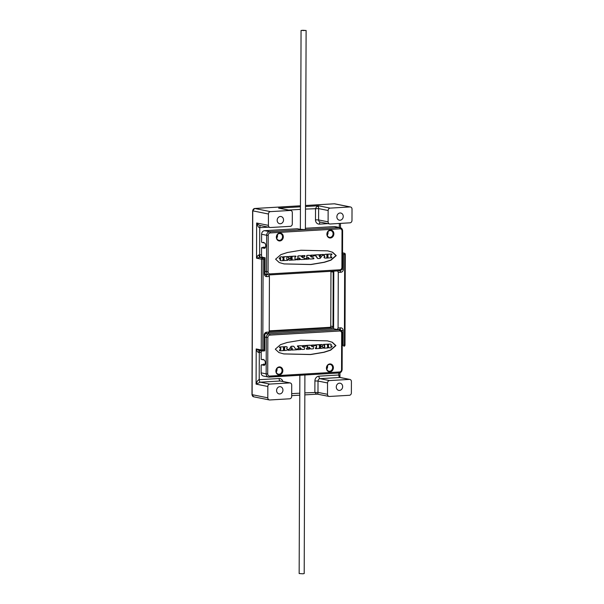 <?xml version="1.0" encoding="UTF-8"?>
<svg xmlns="http://www.w3.org/2000/svg" width="604" height="604" viewBox="0 0 604 604"><rect width="100%" height="100%" fill="white"/><g stroke="black" fill="none" stroke-linecap="round" stroke-linejoin="round"><path stroke-width="0.91" d="M301.056 30.442L300.362 229.286L304.122 229.543L305.413 229.301L306.107 30.457L301.056 30.442L306.107 30.457M261.532 255.734L261.562 247.738L264.401 248.304A2.695 1.314 -93.4 0 0 264.575 248.319A2.695 1.314 -93.4 0 0 265.73 245.722A2.695 1.314 -93.4 0 0 264.424 242.951L261.857 242.438L261.577 241.811L261.608 234.261L266.643 235.266L266.515 271.687A3.428 2.967 101.3 0 0 268.833 274.873A3.428 2.967 101.3 0 0 269.49 274.918A1.14 0.559 86.6 0 0 269.558 274.918L339.41 270.811A1.14 0.559 86.6 0 1 339.342 270.803L269.633 274.911M268.07 271.74A2.28 1.978 101.3 0 0 270.056 273.891L339.901 269.784A2.28 1.978 101.3 0 0 341.902 267.398L342.03 230.977L342.611 230.864C342.513 229.135 341.698 228.055 340.15 227.625L335.114 226.613A3.428 2.967 101.3 0 0 334.45 226.568L339.493 227.58L269.641 231.687A3.428 2.967 101.3 0 0 266.643 235.266L268.199 235.318L268.07 271.74L265.02 271.385M305.413 228.274L334.45 226.568M265.141 248.002L263.299 247.632L263.835 247.112L261.562 247.738M261.608 234.261A3.428 2.967 101.3 0 1 264.605 230.675L297.342 228.75L300.581 229.399M263.835 247.112L263.797 247.602L263.835 247.112L265.466 247.436M265.322 247.021L264.794 247.549L265.586 247.074M263.321 242.279L264.68 243.057M304.922 30.487L302.083 30.411M304.484 30.374L304.054 30.343L304.484 30.374M304.099 30.562L303.661 30.532L304.099 30.562M303.185 30.51L303.616 30.54L303.185 30.51M302.831 30.442L303.261 30.472L302.831 30.442M302.196 30.313L302.627 30.336L302.196 30.313M343.359 269.263A2.854 2.469 -78.7 0 1 340.86 272.245L338.278 272.404L338.081 327.995L340.671 327.844A2.854 2.469 -78.7 0 1 343.147 330.531L343.095 345.284L344.975 345.095L345.284 254.329L343.412 254.518L343.359 269.263L341.94 269.218M341.539 346.364L343.095 345.284M344.975 345.095A1.14 1.14 0 0 1 343.895 346.235L343.827 346.228A1.14 0.559 -93.4 0 0 343.895 346.235L343.895 346.235A1.14 0.559 -93.4 0 0 344.386 345.209L344.703 254.443A1.14 0.559 -93.4 0 0 344.152 253.189A1.14 0.989 -78.7 0 1 344.371 253.204L342.536 252.842M351.981 220.445L352.019 209.097A2.28 1.978 101.3 0 0 350.041 206.946L330.139 208.116A2.28 1.978 101.3 0 0 328.138 210.502L328.1 221.849A2.28 1.978 101.3 0 0 330.086 224.001L349.98 222.831A2.28 1.978 101.3 0 0 351.981 220.445M351.377 392.902L351.415 381.554A2.28 1.978 101.3 0 0 349.437 379.403L329.535 380.573A2.28 1.978 101.3 0 0 327.534 382.959L327.496 394.306A2.28 1.978 101.3 0 0 329.482 396.458L349.384 395.288A2.28 1.978 101.3 0 0 351.377 392.902M345.141 254.269L345.284 254.329A1.14 1.14 0 0 0 344.371 253.204M343.412 254.518L341.864 253.325M327.98 223.639L319.441 224.137A4.568 3.956 -78.7 0 1 315.477 219.833L315.514 208.486L316.957 206.296L318.383 205.76L318.625 208.599L328.138 210.502M282.211 208.773L290.781 210.486A2.28 1.978 101.3 0 0 290.335 210.456L270.441 211.627A2.28 1.978 101.3 0 0 268.44 214.02L268.402 225.36A2.28 1.978 101.3 0 0 270.381 227.512L290.282 226.341A2.28 1.978 101.3 0 0 292.283 223.956L292.321 212.608A2.28 1.978 101.3 0 0 290.781 210.486M268.274 227.149L259.743 227.655C258.625 227.693 257.598 226.145 256.647 223.004L268.402 225.36M260.724 225.594L269.943 227.482M260.868 225.609C259.743 225.654 258.338 224.786 256.647 223.004L256.526 258.18C257.281 256.088 258.142 255.001 259.108 254.903L261.434 254.775A2.28 1.11 -93.4 0 0 262.544 257.274L265.065 257.772L265.013 273.657A1.14 0.989 -78.7 0 0 266.002 274.737L265.571 274.646M267.836 386.477L267.798 397.817A2.28 1.978 101.3 0 0 269.777 399.969L289.678 398.799A2.28 1.978 101.3 0 0 291.679 396.413L291.717 385.065A2.28 1.978 101.3 0 0 289.739 382.913L269.837 384.084A2.28 1.978 101.3 0 0 267.836 386.477L256.081 384.121L256.209 348.946L259.01 350.418L262.015 351.015A1.14 0.989 -78.7 0 1 261.245 349.958L264.091 349.935L264.144 335.182A2.854 2.469 -78.7 0 1 266.643 332.2L269.225 332.049L269.422 276.451L266.832 276.609A2.854 2.469 -78.7 0 1 264.356 273.914L264.409 259.169L261.562 259.192L261.245 349.958L256.209 348.946C256.949 351.264 257.802 352.442 258.769 352.479A2.28 0.581 -91.5 0 1 259.237 350.456M260.618 225.617A2.28 1.11 -93.4 0 0 259.743 227.655L259.644 254.88A2.28 1.11 86.6 0 0 260.754 257.38A4.568 0.506 0.2 0 1 259.69 257.417L262.559 257.999A1.14 0.989 -78.7 0 0 261.562 259.192L256.526 258.18L259.69 257.417A2.28 0.581 88.5 0 1 259.108 254.903M264.409 259.169L265.065 257.772M264.846 257.863L262.559 257.999A1.14 0.559 86.6 0 1 263.118 259.244L262.8 350.01A1.14 0.559 86.6 0 1 262.31 351.037A1.14 0.559 86.6 0 1 262.234 351.03A1.14 0.989 -78.7 0 1 262.015 351.015A1.14 1.14 0 0 0 262.31 351.037L264.454 350.909M267.67 274.639L266.002 274.737L266.832 276.609M283.314 236.791A3.994 3.458 -78.7 0 1 279.818 240.966A3.994 3.458 -78.7 0 1 276.353 237.198A3.994 3.458 -78.7 0 1 279.848 233.023A3.994 3.458 -78.7 0 1 283.314 236.791M333.861 233.816A3.994 3.458 -78.7 0 1 330.365 237.991A3.994 3.458 -78.7 0 1 326.892 234.224A3.994 3.458 -78.7 0 1 330.396 230.048A3.994 3.458 -78.7 0 1 333.861 233.816M336.239 255.613L332.585 252.23L327.73 250.864L300.883 250.245L287.451 252.495L280.883 254.624L275.605 259.184L279.259 262.566L284.091 263.925L310.962 264.544L324.401 262.295L330.984 260.165L336.239 255.613M333.801 271.143L333.597 328.78L268.931 332.585M332.774 271.196A1.14 0.989 -78.7 0 1 333.197 272.102L333.008 326.568A1.14 0.989 -78.7 0 1 332.011 327.761L269.233 331.453M338.278 272.404L337.613 270.917M333.597 328.78L337.251 329.505L338.081 327.995M337.251 329.505L339.826 329.376A1.14 0.989 -78.7 0 1 340.792 330.207M269.225 332.049L267.897 333.589L269.286 333.869L339.131 329.754A3.428 2.967 -78.7 0 1 339.795 329.807L338.157 329.474M261.2 351.437L261.17 359.38L264.016 359.946A2.695 1.314 86.6 0 1 265.322 362.725A2.695 1.314 86.6 0 1 264.159 365.314A2.695 1.314 86.6 0 1 263.993 365.307L261.434 364.793L264.733 365.005M263.133 364.688L261.396 364.786L261.147 365.299L261.124 372.857L266.16 373.868L266.288 337.447A3.428 2.967 -78.7 0 1 269.286 333.869A1.14 0.559 -93.4 0 1 269.837 335.114L339.69 331.007A2.28 1.978 -78.7 0 1 341.675 333.159L341.547 369.58A2.28 1.978 -78.7 0 1 339.546 371.966L269.694 376.073A2.28 1.978 -78.7 0 1 267.715 373.921L267.844 337.5A2.28 1.978 -78.7 0 1 269.837 335.114M269.694 376.073A1.14 0.559 86.6 0 1 269.203 377.1A1.14 0.559 86.6 0 1 269.135 377.1A3.428 2.967 -78.7 0 1 268.47 377.055L263.435 376.043A3.428 2.967 -78.7 0 1 261.124 372.857M264.091 349.935L264.741 350.811L264.794 334.926A1.14 0.989 -78.7 0 1 265.798 333.733L267.897 333.589M268.704 274.843L269.422 276.451M282.899 381.486A4.568 3.956 101.3 0 0 279.108 378.519L259.207 379.69C258.097 379.773 257.055 381.252 256.081 384.121L260.324 382.181L269.837 384.084M338.814 373.008L338.806 375.001A2.28 1.11 -93.4 0 0 339.924 377.492L338.806 375.001L318.912 376.171A4.568 3.956 101.3 0 0 314.911 380.943L314.873 392.29L316.3 394.027L317.855 394.08L317.983 392.396L327.496 394.306M329.037 396.428L317.364 394.14L304.831 394.88M339.478 383.163A3.654 3.163 -78.7 0 1 340.18 383.215A3.654 3.163 -78.7 0 1 342.627 387.013A3.654 3.163 -78.7 0 1 339.448 390.426A3.654 3.163 -78.7 0 1 338.746 390.38A3.654 3.163 -78.7 0 1 336.3 386.575A3.654 3.163 -78.7 0 1 339.478 383.163M340.067 212.978A3.654 3.163 -78.7 0 1 340.777 213.023A3.654 3.163 -78.7 0 1 343.215 216.828A3.654 3.163 -78.7 0 1 340.044 220.241A3.654 3.163 -78.7 0 1 339.335 220.188A3.654 3.163 -78.7 0 1 336.896 216.391A3.654 3.163 -78.7 0 1 340.067 212.978M280.369 216.489A3.654 3.163 -78.7 0 1 281.071 216.542A3.654 3.163 -78.7 0 1 283.518 220.339A3.654 3.163 -78.7 0 1 280.347 223.752A3.654 3.163 -78.7 0 1 279.637 223.707A3.654 3.163 -78.7 0 1 277.191 219.901A3.654 3.163 -78.7 0 1 280.369 216.489M279.773 386.681A3.654 3.163 -78.7 0 1 280.483 386.726A3.654 3.163 -78.7 0 1 282.921 390.531A3.654 3.163 -78.7 0 1 279.75 393.936A3.654 3.163 -78.7 0 1 279.04 393.891A3.654 3.163 -78.7 0 1 276.602 390.093A3.654 3.163 -78.7 0 1 279.773 386.681M269.233 330.871L329.769 327.308A1.14 0.989 101.3 0 0 330.773 326.115L330.962 271.657A1.14 0.989 101.3 0 0 330.916 271.309M327.164 366.084A3.314 2.869 -78.7 0 1 326.673 368.516M327.451 365.662A3.428 2.967 -78.7 0 1 327.579 366.658A3.428 2.967 -78.7 0 1 326.779 369.021M326.643 368.025A3.428 2.967 101.3 0 0 328.961 371.203A3.428 2.967 101.3 0 0 332.615 367.67A3.428 2.967 101.3 0 0 330.305 364.484A3.428 2.967 101.3 0 0 326.643 368.025M333.393 367.7A3.994 3.458 101.3 0 0 329.927 363.933A3.994 3.458 101.3 0 0 326.432 368.108A3.994 3.458 101.3 0 0 329.897 371.875A3.994 3.458 101.3 0 0 333.393 367.7M282.846 370.675A3.994 3.458 101.3 0 0 279.38 366.907A3.994 3.458 101.3 0 0 275.885 371.082A3.994 3.458 101.3 0 0 279.35 374.85A3.994 3.458 101.3 0 0 282.846 370.675M275.296 349.18L278.942 352.562L283.804 353.929L310.652 354.548L324.084 352.291L330.652 350.169L335.93 345.609L332.276 342.226L327.443 340.867L300.573 340.248L287.127 342.498L280.55 344.627L275.296 349.18M304.899 375.001L304.205 573.558L302.921 573.8L299.161 573.543L299.856 375.295M262.914 359.274L264.273 360.052M263.427 364.106L263.389 364.605L263.427 364.106L265.058 364.438M264.914 364.016L264.386 364.544L265.179 364.069M282.068 370.645A3.428 2.967 101.3 0 0 279.758 367.466A3.428 2.967 101.3 0 0 276.103 370.999A3.428 2.967 101.3 0 0 278.414 374.178A3.428 2.967 101.3 0 0 282.068 370.645M276.904 368.636A3.428 2.967 -78.7 0 1 277.032 369.633A3.428 2.967 -78.7 0 1 276.232 371.996M276.617 369.059A3.314 2.869 -78.7 0 1 276.134 371.498M283.661 353.899L310.441 354.48L323.835 352.23L330.396 350.109L335.643 345.556L332.064 342.196L327.3 340.837M286.462 346.719L279.531 346.983L279.667 347.745M279.599 350.758L279.471 349.942L280.52 349.482L280.377 347.745M330.531 344.061L323.465 344.393L323.601 345.163M323.593 348.176L323.457 347.406L323.948 347.376A0.566 0.491 101.3 0 0 324.446 346.787L324.446 345.639A0.566 0.491 101.3 0 0 324.197 345.163M327.934 347.179L327.308 347.179M329.399 347.851A0.853 0.74 101.3 0 1 328.81 347.526L328.251 346.636A0.853 0.74 101.3 0 0 327.942 346.364A0.853 0.74 -78.7 0 1 328.531 346.688L329.089 347.579A0.853 0.74 101.3 0 0 329.701 347.904L330.766 347.844L332.26 346.16L331.339 346.749L330.72 345.745C331.619 344.937 331.483 344.378 330.328 344.061L323.744 344.454L323.668 345.186L324.235 345.163A0.566 0.491 -78.7 0 1 324.733 345.699L324.726 346.839A0.566 0.491 -78.7 0 1 324.227 347.436L323.661 348.198L328.07 347.949L328.146 347.209L327.428 347.232L327.919 346.364M332.109 346.175L331.196 346.696M291.989 350.033L292.268 348.802M296.617 348.969L296.375 349.014A1.706 1.472 -78.7 0 1 295.175 348.387L294.027 346.651A1.133 0.982 101.3 0 0 293.242 346.251L291.785 346.334A1.019 0.883 101.3 0 0 291.105 346.726L289.452 349.059A1.019 0.883 -78.7 0 1 288.772 349.467L288.123 349.505L288.116 350.297L291.098 350.124L290.841 348.886L292.449 348.802L292.064 350.056L296.745 349.791L296.828 348.999L296.375 349.014M293.317 346.243A1.133 0.982 101.3 0 0 292.963 346.19L291.506 346.281A1.019 0.883 101.3 0 0 290.826 346.673L289.452 349.059M287.965 350.267L287.836 349.444L288.486 349.406A1.019 0.883 101.3 0 0 289.173 349.006M301.426 345.767A1.133 0.982 101.3 0 0 301.071 345.714L297.447 345.926L297.598 346.636M297.613 349.701L297.485 348.878L298.406 348.546L298.406 347.119A0.566 0.491 101.3 0 0 298.157 346.643M300.445 348.742L299.863 348.742M299.841 347.587L301.305 349.127A1.133 0.982 101.3 0 0 301.917 349.406M305.473 345.488L302.596 345.624L302.732 346.394M303.246 347.315L302.038 346.047A1.133 0.982 101.3 0 0 301.351 345.767L297.727 345.986L297.659 346.658L298.195 346.636A0.566 0.491 -78.7 0 1 298.686 347.172L298.686 348.599L297.764 348.931L297.689 349.724L300.573 349.565L300.649 348.772L300.082 348.795A0.453 0.393 -78.7 0 1 299.682 348.372L299.992 347.564L301.585 349.188A1.133 0.982 101.3 0 0 302.272 349.467L304.114 349.354A0.566 0.491 101.3 0 0 304.612 348.765L304.612 346.877A0.566 0.491 -78.7 0 1 305.111 346.288L305.616 346.258L305.616 345.518L302.876 345.677L302.8 346.417L303.276 346.394A0.453 0.393 -78.7 0 1 303.669 346.824L303.367 347.383L303.389 346.764A0.453 0.393 101.3 0 0 303.208 346.402M310.343 345.246A1.133 0.982 101.3 0 0 309.988 345.186L306.364 345.405L306.507 346.115M306.53 349.172L306.402 348.357L307.315 348.017L307.323 346.59A0.566 0.491 101.3 0 0 307.074 346.115M309.361 348.221L308.78 348.214M309.022 347.104L310.501 348.659A1.133 0.982 101.3 0 0 311.188 348.938L313.023 348.833A0.566 0.491 101.3 0 0 313.521 348.236L313.529 346.356A0.566 0.491 -78.7 0 1 314.027 345.76L314.525 345.73L314.601 344.997L311.792 345.156L311.717 345.888L312.192 345.873A0.453 0.393 -78.7 0 1 312.585 346.296L312.283 346.862L310.954 345.526A1.133 0.982 101.3 0 0 310.267 345.246L306.643 345.458L306.575 346.137L307.111 346.115A0.566 0.491 -78.7 0 1 307.602 346.651L307.595 348.078L306.681 348.41L306.598 349.203L309.49 349.036L309.565 348.251L308.991 348.274A0.453 0.393 -78.7 0 1 308.599 347.844L308.901 347.043L310.222 348.606A1.133 0.982 101.3 0 0 310.834 348.886M314.39 344.967L311.513 345.103L311.649 345.865M312.147 346.779L312.306 346.243A0.453 0.393 101.3 0 0 312.125 345.873M322.355 344.537L315.643 344.929L315.567 345.662L316.126 345.639A0.566 0.491 -78.7 0 1 316.624 346.175L316.617 347.315A0.566 0.491 -78.7 0 1 316.118 347.912L315.635 347.942L315.628 348.682L322.196 348.289A0.566 0.491 101.3 0 0 322.695 347.7L322.695 346.892A0.566 0.491 101.3 0 0 322.204 346.364L321.336 346.409A0.453 0.393 101.3 0 0 320.935 346.885L320.935 347.119A0.453 0.393 -78.7 0 1 320.535 347.594L319.289 347.662L320.135 346.16L319.297 346.19L319.365 345.503L320.543 345.435A0.453 0.393 -78.7 0 1 320.943 345.865A0.453 0.393 101.3 0 0 321.336 346.296L322.204 346.243A0.566 0.491 101.3 0 0 322.702 345.654L322.075 344.476L315.363 344.869L315.499 345.639M315.492 348.651L315.356 347.881L315.839 347.851A0.566 0.491 101.3 0 0 316.337 347.262L316.345 346.115A0.566 0.491 101.3 0 0 316.096 345.639M322.136 346.349A0.566 0.491 101.3 0 0 321.924 346.303L321.056 346.356A0.453 0.393 101.3 0 0 320.656 346.832L320.935 347.119M319.169 347.602L320.256 347.542A0.453 0.393 101.3 0 0 320.656 347.066M319.931 346.13L319.176 346.13M321.162 346.266L321.056 346.243A0.453 0.393 101.3 0 1 320.656 345.813A0.453 0.393 101.3 0 0 320.482 345.443M279.811 347.036L279.735 347.768L280.8 348.115L280.8 349.535L279.75 349.995L279.667 350.788L286.024 350.418C287.572 350.01 287.791 349.376 286.681 348.508L286.628 348.342C287.632 347.353 287.406 346.794 285.941 346.681L279.531 346.983M285.654 346.62L286.334 346.681M283.54 347.557L284.665 347.504L284.59 348.289L283.465 348.349L283.54 347.557M283.54 348.976L284.665 348.923L284.582 349.708L283.457 349.769L283.54 348.976M283.344 348.289L284.31 348.236L284.514 347.496M283.336 349.708L284.303 349.656L284.507 348.923M327.481 345.82L327.489 345.027L328.561 344.975L328.478 345.767L327.33 345.79M327.285 345.76L328.198 345.707L328.402 344.975M291.536 347.715L291.913 348.198L291.536 347.715M291.573 347.655L292.011 347.972M327.632 232.208A3.314 2.869 -78.7 0 1 327.142 234.639M327.247 235.137A3.428 2.967 101.3 0 0 328.048 232.782A3.428 2.967 101.3 0 0 327.919 231.777M327.111 234.141A3.428 2.967 -78.7 0 1 330.773 230.607A3.428 2.967 -78.7 0 1 333.083 233.786A3.428 2.967 -78.7 0 1 329.429 237.319A3.428 2.967 -78.7 0 1 327.111 234.141M277.085 235.183A3.314 2.869 -78.7 0 1 276.594 237.614M276.7 238.112A3.428 2.967 101.3 0 0 277.5 235.756A3.428 2.967 101.3 0 0 277.372 234.752M282.536 236.76A3.428 2.967 -78.7 0 1 278.882 240.301A3.428 2.967 -78.7 0 1 276.564 237.115A3.428 2.967 -78.7 0 1 280.226 233.582A3.428 2.967 -78.7 0 1 282.536 236.76M261.389 350.894A2.28 1.11 -93.4 0 0 261.094 352.351L259.305 352.457L259.207 379.69A2.28 1.11 -93.4 0 0 260.324 382.181L280.218 381.011L289.739 382.913M283.956 263.903L310.75 264.476L324.159 262.234L330.72 260.105L335.96 255.56L332.374 252.2L327.594 250.834M331.656 253.974L325.231 254.314C323.684 254.722 323.465 255.356 324.575 256.224L324.627 256.398C323.623 257.387 323.85 257.938 325.314 258.059M324.627 256.398L324.907 256.451C323.903 257.44 324.129 257.999 325.594 258.112L324.786 258.021M331.588 256.987L330.879 256.994M280.06 258.036L280.535 258.988C279.637 259.796 279.765 260.362 280.928 260.671M280.535 258.988L280.815 259.048C279.916 259.856 280.052 260.415 281.207 260.724L280.724 260.671M287.655 259.577L287.059 259.569M287.663 256.564L283.185 256.791L283.321 257.553M283.314 258.369A0.853 0.74 101.3 0 0 283.336 258.369L283.948 257.553M281.207 260.724L287.791 260.339L287.866 259.607L287.3 259.629A0.566 0.491 -78.7 0 1 286.802 259.093L286.809 257.953A0.566 0.491 -78.7 0 1 287.308 257.357L287.874 256.594L283.465 256.843L283.389 257.576L284.106 257.561L283.616 258.429A0.853 0.74 -78.7 0 1 283.004 258.104L282.446 257.213A0.853 0.74 101.3 0 0 281.555 256.828L280.49 256.889L279.146 258.557M319.267 254.707L314.473 254.948L314.631 255.771M317.938 258.489A1.133 0.982 101.3 0 1 317.228 258.082L316.081 256.345A1.706 1.472 101.3 0 0 315.348 255.779M323.291 254.465L320.158 254.616L320.286 255.432M318.98 255.93L320.558 255.454M309.339 255.326A1.133 0.982 101.3 0 0 308.984 255.273L307.142 255.379A0.566 0.491 101.3 0 0 306.643 255.975L306.915 257.908A0.566 0.491 -78.7 0 1 306.424 258.504L305.918 258.535L305.918 259.275L308.659 259.108L308.735 258.376L308.259 258.399A0.453 0.393 -78.7 0 1 307.866 257.968L308.168 257.41L309.497 258.746A1.133 0.982 101.3 0 0 310.184 259.025L313.808 258.806L313.876 258.135L313.34 258.157A0.566 0.491 -78.7 0 1 312.849 257.621L312.849 256.194L313.77 255.854L313.846 255.069L310.962 255.228L310.886 256.021L311.453 255.99A0.453 0.393 -78.7 0 1 311.853 256.421L311.543 257.228L309.95 255.605A1.133 0.982 101.3 0 0 309.263 255.326L307.421 255.439A0.566 0.491 101.3 0 0 306.923 256.028L306.915 257.908M305.775 259.244L305.639 258.482L306.145 258.452A0.566 0.491 101.3 0 0 306.636 257.855M308.523 258.346L308.048 258.338M308.017 257.432L309.218 258.686A1.133 0.982 101.3 0 0 309.822 258.965M313.657 258.097L313.099 258.097M313.642 255.039L310.683 255.167L310.811 255.99M311.415 257.145L311.566 256.368A0.453 0.393 101.3 0 0 311.392 255.998M300.422 255.854A1.133 0.982 101.3 0 0 300.067 255.794L298.225 255.907A0.566 0.491 101.3 0 0 297.734 256.496L298.006 258.437A0.566 0.491 -78.7 0 1 297.508 259.033L297.009 259.056L296.934 259.796L299.743 259.637L299.818 258.905L299.342 258.92A0.453 0.393 -78.7 0 1 298.95 258.497L299.252 257.931L300.581 259.267A1.133 0.982 101.3 0 0 301.268 259.546L304.892 259.335L304.96 258.655L304.424 258.678A0.566 0.491 -78.7 0 1 303.933 258.142L303.94 256.715L304.854 256.383L304.937 255.59L302.045 255.749L301.97 256.541L302.544 256.519A0.453 0.393 -78.7 0 1 302.936 256.949L302.627 257.749L301.034 256.126A1.133 0.982 101.3 0 0 300.347 255.854L298.504 255.96A0.566 0.491 101.3 0 0 298.014 256.557L298.006 258.437M296.866 259.773L296.723 259.003L297.228 258.973A0.566 0.491 101.3 0 0 297.727 258.384M299.607 258.867L299.131 258.859M299.108 257.953L300.301 259.214A1.133 0.982 101.3 0 0 300.913 259.493M304.748 258.618L304.182 258.618M304.726 255.56L301.766 255.696L301.894 256.519M302.498 257.674L302.657 256.889A0.453 0.393 101.3 0 0 302.476 256.519M295.764 256.088L289.059 256.443A0.566 0.491 101.3 0 0 288.561 257.04L288.561 257.84A0.566 0.491 101.3 0 0 289.052 258.376L289.12 258.391M291.324 258.61L291.196 257.802L291.898 257.765L292.079 257.13M290.773 259.297L291.891 259.229L292.079 258.603M290.094 258.474A0.453 0.393 101.3 0 0 289.92 258.437L289.052 258.489A0.566 0.491 101.3 0 0 288.553 259.086L289.18 260.256L295.892 259.863L295.968 259.131L295.401 259.154A0.566 0.491 -78.7 0 1 294.911 258.618L294.918 257.478A0.566 0.491 -78.7 0 1 295.416 256.881L295.9 256.851L295.9 256.111L289.339 256.504A0.566 0.491 101.3 0 0 288.84 257.093L288.84 257.893A0.566 0.491 101.3 0 0 289.331 258.429L290.199 258.384A0.453 0.393 101.3 0 0 290.599 257.908L290.599 257.674A0.453 0.393 -78.7 0 1 291 257.198L292.245 257.13L291.4 258.633L292.238 258.603L292.17 259.29L290.992 259.358A0.453 0.393 -78.7 0 1 290.592 258.927A0.453 0.393 101.3 0 0 290.199 258.497L289.331 258.542A0.566 0.491 101.3 0 0 288.833 259.139L289.18 260.256M295.756 259.093L295.16 259.093M325.231 254.314L325.511 254.375C323.963 254.775 323.744 255.417 324.854 256.285M325.594 258.112L331.724 257.757L331.8 257.017L330.735 256.677L330.735 255.258L331.785 254.797L331.868 254.005L325.511 254.375M328.002 255.016L327.995 255.817L326.87 255.869L326.953 255.084L328.002 255.016M327.995 257.236L326.87 257.289L326.945 256.504L327.995 256.443L327.995 257.236L326.741 257.236M326.749 255.817L327.715 255.756L327.919 255.024M327.708 257.176L327.912 256.443M280.241 258.157L280.815 259.048M280.49 256.889L279.274 258.625L280.52 258.21M281.555 256.828L280.769 256.949M284.054 258.973L284.046 259.765L282.974 259.818L283.057 259.025L284.054 258.973M282.853 259.765L283.767 259.712L283.971 258.973M319.388 255.53L319.471 254.737L314.752 255.001L314.707 255.794L315.16 255.779A1.706 1.472 -78.7 0 1 316.36 256.398L317.508 258.142A1.133 0.982 101.3 0 0 318.293 258.542L319.75 258.459A1.019 0.883 101.3 0 0 320.43 258.067L322.083 255.734A1.019 0.883 -78.7 0 1 322.762 255.326L323.412 255.288L323.495 254.503L320.437 254.669L320.694 255.907L319.086 255.99L319.388 255.53M320.135 256.768L319.803 257.191L319.622 256.594L319.999 257.077M303.857 30.381L304.295 30.411L303.857 30.381M303.533 30.313L303.963 30.343L303.533 30.313M303.185 30.374L303.616 30.404L303.185 30.374M304.174 30.442L304.605 30.472L304.174 30.442M302.861 30.313L303.291 30.343L302.861 30.313M303.525 30.442L303.955 30.472L303.525 30.442M302.506 30.374L302.936 30.404L302.506 30.374M329.641 223.971L320.128 222.061A2.28 1.978 -78.7 0 1 318.587 219.939L318.625 208.599L305.481 209.082M300.437 209.377L288.674 210.071M339.327 227.459L339.342 223.457M264.605 230.675L269.641 231.687A1.14 0.559 -93.4 0 1 270.199 232.933A2.28 1.978 101.3 0 0 268.199 235.318M340.15 227.625A3.428 2.967 101.3 0 0 339.493 227.58A1.14 0.559 -93.4 0 1 340.044 228.825L270.199 232.933M340.86 272.245L340.158 270.668M342.536 252.872L344.152 253.189L342.528 253.287M320.316 222.098A2.28 1.11 -93.4 0 0 319.441 224.137M315.477 219.833L318.587 219.939L328.1 221.849M305.488 206.523L318.383 205.76L330.139 208.116M316.957 206.296A2.28 1.925 -152.1 0 0 318.504 206.349M300.445 206.817L278.587 208.101L290.335 210.456M254.601 208.508A1.14 0.559 86.6 0 1 254.692 208.486A1.14 0.559 86.6 0 1 254.767 208.493L270.441 211.627M267.798 397.817L252.125 394.676L252.766 210.879A2.28 1.978 -78.7 0 1 254.767 208.493L300.445 205.798M334.223 203.812A1.14 0.559 86.6 0 1 334.299 203.797L305.496 205.496L334.367 203.805A2.28 1.978 -78.7 0 1 334.805 203.835L334.299 203.797A1.14 0.559 86.6 0 1 334.367 203.805L350.041 206.946M269.339 399.939L253.665 396.798L251.981 394.616L252.623 210.811L268.44 214.02M260.754 257.38L262.544 257.274M264.356 273.914L265.013 273.657M270.056 273.891A1.14 0.559 86.6 0 1 269.558 274.918L265.096 274.125M342.03 230.977A2.28 1.978 101.3 0 0 340.044 228.825M339.901 269.784A1.14 0.559 86.6 0 1 339.41 270.811C341.283 270.501 342.309 269.331 342.483 267.285L342.611 230.864M341.902 267.398L342.483 267.285M340.671 327.844L339.826 329.376M337.749 329.482L339.131 329.754A1.14 0.559 -93.4 0 1 339.69 331.007M291.687 393.657L299.795 393.181M304.839 392.879L317.983 392.396L318.021 381.056L327.534 382.959M264.786 337.145L267.844 337.5M266.643 332.2L265.798 333.733M264.144 335.182L264.794 334.926M262.378 351.022L264.416 350.901M259.886 350.592A2.28 1.11 -93.4 0 0 259.305 352.457L258.769 352.479M279.108 378.519A2.28 1.11 -93.4 0 0 280.218 381.011A2.28 1.978 101.3 0 1 280.664 381.041L290.177 382.944M316.3 394.027A2.28 2.122 138.2 0 1 317.855 394.08M314.911 380.943L318.021 381.056A2.28 1.978 101.3 0 1 320.022 378.67L329.535 380.573M318.912 376.171A2.28 1.11 -93.4 0 0 320.022 378.67L339.924 377.492L349.437 379.403M251.981 394.616L252.125 394.676A2.28 1.978 -78.7 0 0 253.665 396.798M330.962 271.657L333.197 272.102M329.769 327.308L332.011 327.761M330.773 326.115L333.008 326.568M341.675 333.159L342.257 333.046C342.158 331.317 341.336 330.237 339.795 329.807M267.715 373.921L266.16 373.868A3.428 2.967 -78.7 0 0 268.47 377.055L339.055 372.993A1.14 0.559 86.6 0 1 338.98 372.985L269.278 377.085M339.546 371.966A1.14 0.559 86.6 0 1 339.055 372.993C340.928 372.683 341.947 371.505 342.128 369.467L342.257 333.046M341.547 369.58L342.128 369.467M343.147 330.531L341.132 330.464M340.49 227.708L340.505 223.389M291.679 395.65L299.788 395.175M339.961 377.085L339.984 372.781M340.309 377.515L349.875 379.433M350.479 206.976L334.805 203.835M252.623 210.811L254.692 208.486L300.445 205.79"/></g></svg>

